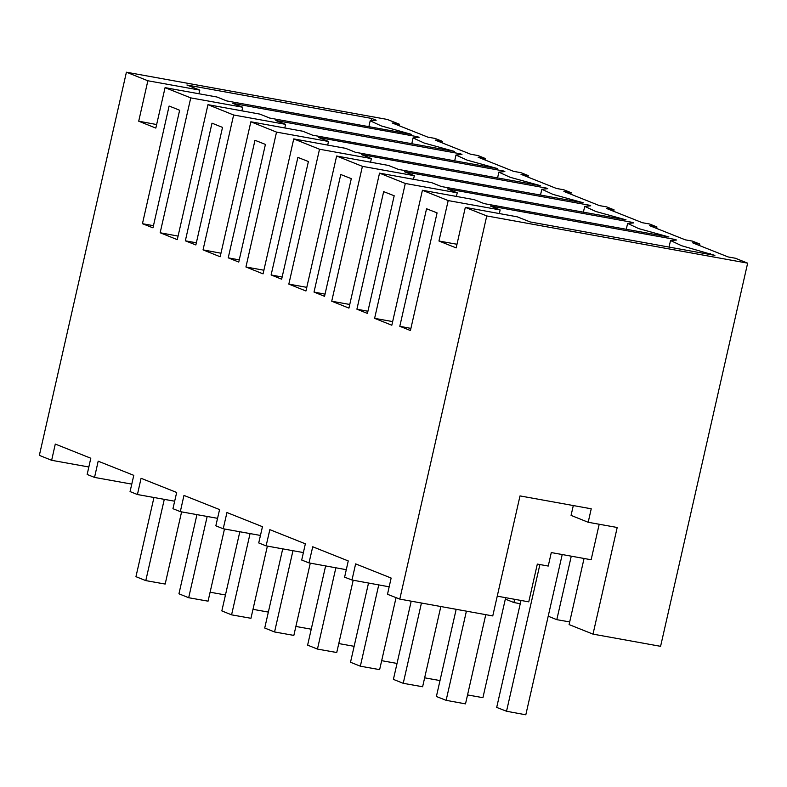 <?xml version="1.0" encoding="UTF-8"?>
<svg xmlns="http://www.w3.org/2000/svg" width="787" height="787" viewBox="0 0 787 787"><rect width="100%" height="100%" fill="white"/><g stroke="black" fill="none" stroke-linecap="round" stroke-linejoin="round"><path stroke-width="1.18" d="M465.363 207.394L456.165 247.875L438.998 241.019L448.187 200.547L500.119 209.942L490.321 206.027L675.079 239.445L676.515 240.015L670.524 240.556L681.67 245.751L714.921 255.332L530.153 221.914L517.285 216.789L465.363 207.394L486.809 215.953L747.65 263.124L735.392 258.234L728.142 256.926L692.599 242.75L699.84 244.059L692.481 241.127L685.241 239.819L649.688 225.633L656.938 226.951L649.58 224.01L642.34 222.701L606.787 208.525L614.027 209.834L610.358 208.368L606.679 206.902L599.428 205.594L563.876 191.418L571.126 192.726L563.767 189.795L556.527 188.477L520.974 174.301L528.225 175.609L520.866 172.678L513.616 171.369L478.073 157.193L485.313 158.502L477.965 155.57L470.715 154.252L435.162 140.076L442.412 141.385L435.054 138.453L427.813 137.145L392.26 122.969L399.501 124.277L387.243 119.388L126.412 72.207L147.858 80.766L199.78 90.151L198.963 93.751M448.187 200.547L422.462 190.287L391.808 325.208L374.632 318.361L405.285 183.43L379.55 173.17L348.897 308.091L331.73 301.244L362.384 166.323L336.649 156.062L305.995 290.983L288.819 284.137L319.473 149.205L293.748 138.945L263.084 273.876L245.918 267.019L276.571 132.098L250.837 121.837L220.183 256.759L203.007 249.912L233.66 114.991L207.935 104.72L177.282 239.651L160.105 232.795L190.759 97.873L165.024 87.613L155.836 128.084L138.66 121.237L147.858 80.766M368.857 126.618L370.185 120.775L376.176 120.234L371.671 118.444L186.912 85.026L199.78 90.151M370.185 120.775L381.331 125.969L411.512 134.331L226.754 100.913L216.956 97.008L165.024 87.613M411.758 143.726L413.086 137.892L419.077 137.351L417.641 136.781L232.883 103.353L242.681 107.268L190.759 97.873M413.086 137.892L424.242 143.077L454.424 151.438L269.656 118.02L259.858 114.115L207.935 104.72M454.67 160.843L455.998 155L461.989 154.459L460.552 153.888L275.794 120.47L285.592 124.376L233.66 114.991M455.998 155L467.144 160.194L497.325 168.556L312.567 135.138L302.769 131.232L250.837 121.837M497.571 177.951L498.899 172.117L504.89 171.576L503.454 170.995L318.696 137.577L328.494 141.493L276.571 132.098M498.899 172.117L510.045 177.301L540.236 185.663L355.468 152.245L345.67 148.34L293.748 138.945M540.482 195.058L541.8 189.224L547.791 188.683L546.365 188.113L361.597 154.695L371.405 158.6L319.473 149.205M541.8 189.224L552.956 194.409L583.137 202.78L398.379 169.362L388.571 165.447L336.649 156.062M583.383 212.175L584.711 206.342L590.703 205.8L589.266 205.22L404.508 171.802L414.306 175.717L362.384 166.323M584.711 206.342L595.857 211.526L626.039 219.888L441.281 186.47L431.483 182.564L379.55 173.17M626.285 229.283L627.613 223.449L633.604 222.908L632.168 222.337L447.41 188.919L457.208 192.825L405.285 183.43M627.613 223.449L638.769 228.633L668.95 237.005L484.182 203.587L474.384 199.672L422.462 190.287M584.072 558.495L569.06 624.544L592.965 634.076L660.588 646.314L747.65 263.124M88.852 467.016L51.608 460.287L39.35 455.398L126.412 72.207M51.608 460.287L55.287 444.094L90.839 458.27L87.16 474.463L94.519 477.394L98.188 461.202L133.741 475.378L130.062 491.57L137.42 494.502L141.099 478.319L176.652 492.495L172.973 508.687L176.642 510.153L180.321 511.619L184.001 495.426L219.553 509.602L215.874 525.795L223.233 528.726L226.912 512.544L262.455 526.719L258.775 542.912L266.134 545.844L269.813 529.651L305.366 543.827L301.687 560.019L309.035 562.951L312.714 546.758L348.267 560.944L344.588 577.137L351.946 580.068L355.626 563.876L391.178 578.052L387.499 594.244L399.757 599.133L486.809 215.953M405.108 328.425L410.371 330.53L437.09 212.913L426.564 208.712L399.845 326.33L405.108 328.425M174.399 108.144L179.652 110.239L152.934 227.856L142.408 223.656L169.136 106.048L174.399 108.144M314.033 292.105L324.559 296.305L351.277 178.688L340.751 174.498L314.033 292.105L325.061 294.102M356.934 309.222L367.46 313.413L394.179 195.806L383.663 191.605L356.934 309.222L367.962 311.209M185.319 240.773L195.845 244.964L222.564 127.356L212.037 123.156L185.319 240.773L196.337 242.77M238.746 262.081L228.22 257.88L254.939 140.273L265.465 144.464L238.746 262.081M271.131 274.997L281.648 279.188L308.376 161.581L297.85 157.38L271.131 274.997L282.149 276.985M500.119 209.942L499.302 213.533M438.998 241.019L456.981 244.275M675.079 239.445L674.971 239.927M710.199 254.486L710.415 253.542M399.757 599.133L492.741 615.955L520.02 495.869L591.263 508.756L588.204 522.243L617.185 527.487L592.965 634.076M699.515 245.505L699.84 244.059M599.202 524.24L591.135 559.773L551.284 552.563L548.214 566.06L537.344 564.092L528.766 601.868L497.236 596.172M389.181 586.797L351.946 580.068M399.845 326.33L410.863 328.327M573.29 505.5L571.037 515.406L588.204 522.243M569.65 621.976L556.803 619.654L571.224 556.173M548.244 616.241L556.803 619.654M442.078 142.84L442.412 141.385M399.176 125.723L399.501 124.277M138.66 121.237L156.652 124.494M371.671 118.444L371.267 120.234M131.754 484.133L94.519 477.394M142.408 223.656L153.435 225.653M656.604 228.397L656.938 226.951M520.276 603.698L513.901 602.547L514.629 599.31M457.208 192.825L456.391 196.425M374.632 318.361L392.624 321.608M632.168 222.337L632.059 222.819M505.333 599.133L513.901 602.547M346.28 569.69L309.035 562.951M613.703 211.28L614.027 209.834M414.306 175.717L413.49 179.308M331.73 301.244L349.713 304.5M589.266 205.22L589.158 205.702M303.379 552.582L266.134 545.844M570.801 194.173L571.126 192.726M371.405 158.6L370.588 162.201M288.819 284.137L306.812 287.393M546.365 188.113L546.247 188.595M260.467 535.465L223.233 528.726M527.89 177.065L528.225 175.609M328.494 141.493L327.677 145.083M245.918 267.019L263.911 270.275M503.454 170.995L503.346 171.477M217.566 518.358L180.321 511.619M228.22 257.88L239.248 259.877M484.989 159.948L485.313 158.502M285.592 124.376L284.776 127.976M203.007 249.912L220.999 253.168M460.552 153.888L460.444 154.37M174.665 501.24L137.42 494.502M242.681 107.268L241.865 110.859M160.105 232.795L178.098 236.051M485.736 614.686L465.471 703.873L446.15 700.371L436.342 696.465L456.135 609.335M466.416 611.194L446.15 700.371M440.789 606.551L422.57 686.756L403.249 683.264L393.441 679.348L411.198 601.199M421.468 603.058L403.249 683.264M396.018 597.648L379.659 669.648L360.338 666.156L350.53 662.241L368.523 583.059M378.793 584.918L360.338 666.156M353.166 580.285L336.757 652.531L317.436 649.039L307.628 645.133L325.611 565.951M335.892 567.811L317.436 649.039M310.265 563.177L293.846 635.424L274.525 631.931L264.717 628.016L282.71 548.844M292.98 550.693L274.525 631.931M267.364 546.06L250.945 618.307L231.624 614.814L221.816 610.909L239.809 531.727M250.079 533.586L231.624 614.814M224.452 528.953L208.043 601.199L188.723 597.707L178.915 593.792L196.898 514.619M207.178 516.479L188.723 597.707M181.551 511.835L165.132 584.092L145.811 580.59L136.003 576.684L153.996 497.502M164.267 499.361L145.811 580.59M521.014 600.471L496.725 707.385L506.533 711.3L539.872 564.545M562.252 554.55L525.854 714.793L506.533 711.3M505.657 597.697L482.943 697.676L467.508 694.891M439.963 680.548L424.606 677.774M397.051 663.441L381.705 660.667M354.15 646.334L338.794 643.55M311.239 629.216L295.892 626.442M268.337 612.109L252.981 609.325M225.436 594.992L210.08 592.217M669.048 247.039L670.524 240.556"/></g></svg>

